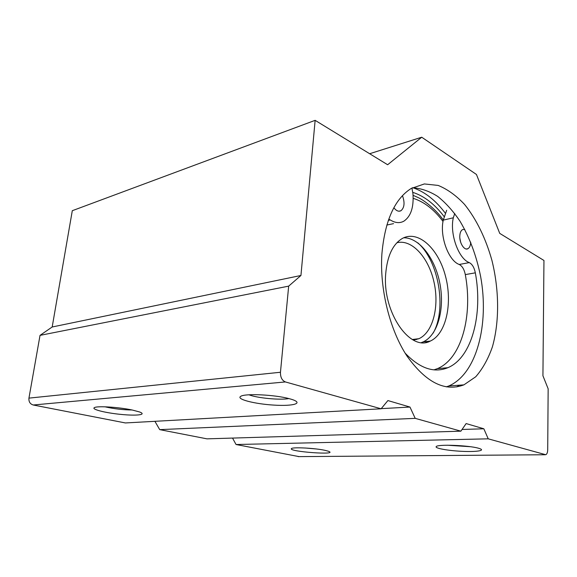 <?xml version="1.0" encoding="UTF-8"?>
<svg xmlns="http://www.w3.org/2000/svg" width="577" height="577" viewBox="0 0 577 577"><rect width="100%" height="100%" fill="white"/><g stroke="black" fill="none" stroke-linecap="round" stroke-linejoin="round"><path stroke-width="0.87" d="M385.688 273.96C387.246 255.964 392.814 244.121 402.4 238.424C418.246 229.805 438.275 248.485 445.401 275.842C452.801 303.076 446.237 333.946 430.319 341.057C410.406 352.295 382.356 312.46 385.688 273.96M416.522 338.987L416.392 339.586M396.875 242.751C411.762 238.864 428.502 257.4 433.933 281.8C439.551 306.135 433.082 332.402 418.909 338.699L413.428 340.105M403.698 237.782C419.45 237.573 435.354 258.72 439.991 284.043C444.766 309.33 437.683 335.432 423.15 341.901L421.506 342.536M417.806 242.838C438.787 260.948 446.973 309.077 433.147 333.109M426.901 341.461L425.876 342.385M388.739 219.195L390.24 219.938C395.195 223.025 399.746 223.436 403.893 221.157C410.846 216.425 413.875 207.331 412.966 193.865L411.913 188.037M446.656 210.309L443.266 220.125C439.494 236.137 448.517 260.804 459.234 264.475C462.199 265.99 464.225 269.365 465.307 274.602C472.96 315.547 461.636 358.735 437.395 368.645L433.962 369.85M454.741 213.526L453.298 217.796L443.266 220.125M453.298 217.796C449.591 233.937 458.628 258.864 469.281 262.607L459.234 264.475M405.133 353.138C419.854 368.479 434.106 373.333 447.882 367.693C471.936 357.711 483.043 314.162 475.333 272.834C474.244 267.548 472.231 264.136 469.281 262.607M386.821 225.044L393.543 223.638M464.723 229.401L462.53 229.603C460.893 230.584 459.977 232.719 459.797 235.986C459.357 243.054 464.406 250.872 467.918 248.694C469.606 247.699 470.529 245.542 470.702 242.217M393.867 207.72C396.262 210.872 398.628 211.874 400.986 210.713C404.47 207.641 404.96 202.614 402.45 195.639M460.67 242.232L459.847 238.142M381.887 254.01C379.594 289.041 389.735 329.806 406.951 356.016C425.884 382.428 444.86 392.05 463.886 384.866L475.722 376.781C482.617 368.883 488.164 358.937 492.369 346.957C499.538 321.735 499.256 290.181 491.986 260.624C485.906 238.741 476.436 219.166 464.535 204.402C456.219 195.545 447.435 189.22 438.174 185.426L424.347 183.948L411.134 188.499C394.581 199.065 384.83 220.904 381.887 254.01M446.317 386.878L448.783 385.977C476.804 374.019 489.411 324.014 480.612 276.441C476.472 255.842 469.591 237.407 459.963 221.135C453.205 211.146 445.805 202.924 437.755 196.454C429.454 191.182 421.022 188.275 412.461 187.734M421.729 137.218L476.458 174.478L499.732 233.382L543.952 260.465L542.928 375.757L548.15 388.797L547.71 449.836C547.616 452.512 546.96 454.142 545.741 454.726L488.221 438.83L483.843 428.783L466.137 423.568L460.886 431.163L415.202 418.354L409.973 407.052L387.903 400.561L381.116 408.79L125.389 422.948L33.235 404.996C30.076 404.015 28.648 401.722 28.944 398.123L40.029 335.367L52.182 326.993L72.298 210.699L315.136 120.341L387.636 164.741L421.729 137.218L369.662 153.727M381.116 408.79L285.413 381.945C282.002 380.488 280.35 377.257 280.458 372.266L288.673 286.134L40.029 335.367M288.673 286.134L300.942 275.481L52.182 326.993M300.942 275.481L315.136 120.341M299.037 456.616L236.051 444.514L232.531 438.08M478.218 448.156L478.989 448.372C486.252 450.486 477.078 452.022 462.667 451.358C448.351 450.752 434.279 448.242 436.262 446.562C437.611 444.175 468.127 445.278 478.218 448.156M324.93 450.327L328.226 451.178C340.343 455.469 287.396 451.661 291.493 448.56C292.82 446.973 314.963 448.12 324.93 450.327M488.221 438.83L236.051 444.514M483.843 428.783L462.054 429.476M460.886 431.163L207.006 438.852L159.714 429.634L154.917 421.318M415.202 418.354L159.714 429.634M409.973 407.052L381.231 408.646M132.299 410.031L139.533 411.956C147.25 414.755 136.807 416.003 121.019 414.416C105.295 412.916 90.546 409.18 94.57 407.535C97.773 405.797 119.28 407.203 132.299 410.031M289.25 398.678L291.255 399.241C304.324 403.164 293.686 406.367 274.14 405.119C254.796 404.03 235.503 399.104 240.804 396.298C245.059 393.29 274.933 394.704 289.25 398.678M316.023 448.942L305.377 448.019M288.832 398.57C280.4 400.279 256.996 398.065 249.012 394.798M132.068 409.987C122.959 409.886 113.936 408.833 105 406.814M470.255 446.699L447.463 445.228M445.552 213.512C435.772 200.385 424.888 191.795 412.901 187.727M444.369 216.945C434.863 204.244 424.304 196.043 412.692 192.329M456.876 386.907L459.112 385.22M413.182 198.329C424.109 201.77 434.055 209.48 443.021 221.453M475.333 272.834L465.307 274.602M390.24 219.938L388.307 220.414M285.413 381.945L33.235 404.996M280.458 372.266L28.944 398.123M544.962 454.748L298.201 456.623M413.082 195.336L418 197.493C424.369 200.392 436.248 209.768 443.302 220.025M418.909 338.699L412.317 339.5M430.319 341.057L423.15 341.901M447.882 367.693L437.395 368.645M400.986 210.713L399.017 211.211M467.918 248.694L466.411 248.997M448.783 385.977L463.886 384.866"/></g></svg>
